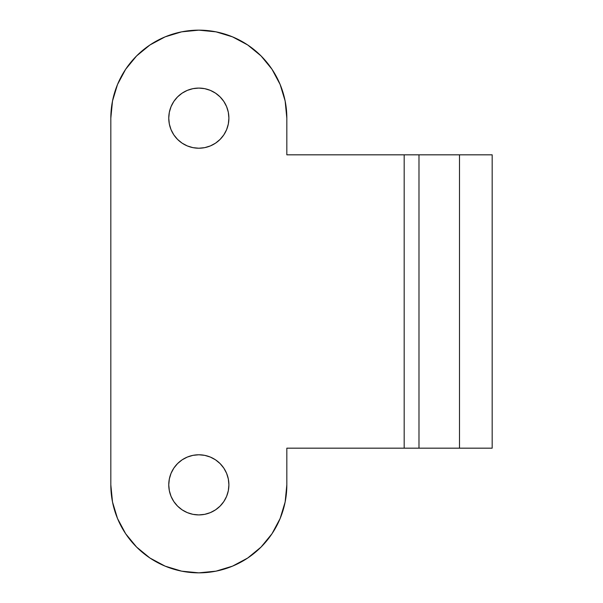 <?xml version="1.0" encoding="UTF-8"?>
<svg xmlns="http://www.w3.org/2000/svg" width="603" height="603" viewBox="0 0 603 603"><rect width="100%" height="100%" fill="white"/><g stroke="black" fill="none" stroke-linecap="round" stroke-linejoin="round"><path stroke-width="0.9" d="M125.65 533.738L136.595 547.072L149.936 558.016L165.147 566.149L181.661 571.162L198.824 572.85A88.008 88.008 0 0 1 110.824 484.842L110.824 118.158L110.824 484.842L112.512 502.013L117.517 518.52L125.65 533.738L117.517 518.52M187.322 90.375L182.121 93.156L187.322 90.375L192.96 88.664L198.824 88.083A30.067 30.067 0 0 1 228.899 118.158A30.067 30.067 0 0 1 198.824 148.225L204.696 147.645L198.824 148.225L192.96 147.645L187.322 145.934L182.121 143.16L177.568 139.414L182.121 143.16L187.322 145.934L192.96 147.645L198.824 148.225A30.067 30.067 0 0 1 168.757 118.158A30.067 30.067 0 0 1 198.824 88.083L204.696 88.664L210.334 90.375L215.535 93.156L220.087 96.895L223.826 101.447L226.607 106.648L228.318 112.286L228.899 118.158L228.318 124.022L226.607 129.66L223.826 134.861L220.087 139.414L215.535 143.16L220.087 139.414M210.334 512.625L215.535 509.844L210.334 512.625L204.696 514.336L198.824 514.917A30.067 30.067 0 0 1 168.757 484.842A30.067 30.067 0 0 1 198.824 454.775L192.96 455.355L187.322 457.066L182.121 459.84L177.568 463.586L182.121 459.84L187.322 457.066L192.96 455.355L198.824 454.775L204.696 455.355L198.824 454.775A30.067 30.067 0 0 1 228.899 484.842A30.067 30.067 0 0 1 198.824 514.917L192.96 514.336L187.322 512.625L182.121 509.844L177.568 506.105L173.822 501.553L177.568 506.105M232.502 566.149L215.995 571.162L232.502 566.149L247.72 558.016L261.054 547.072L271.998 533.738L280.131 518.52L285.144 502.013L286.832 484.842L286.832 448.172L418.987 448.172L418.987 154.828L492.176 154.828L492.176 448.172L492.176 154.828L459.501 154.828L459.501 448.172L492.176 448.172L459.501 448.172L459.501 154.828L286.832 154.828L286.832 118.158L285.144 100.987L280.131 84.48L271.998 69.262L280.131 84.48M165.147 36.851L181.661 31.838L165.147 36.851L149.936 44.984L136.595 55.928L125.65 69.262L117.517 84.48L112.512 100.987L110.824 118.158A88.008 88.008 0 0 1 198.824 30.15A88.008 88.008 0 0 1 286.832 118.158L286.832 154.828L404.176 154.828L404.176 448.172L404.176 154.828L418.987 154.828L418.987 448.172L459.501 448.172L286.832 448.172L286.832 484.842A88.008 88.008 0 0 1 198.824 572.85L215.995 571.162M171.048 106.648L169.337 112.286L168.757 118.158L169.337 124.022L171.048 129.66L169.337 124.022L168.757 118.158L169.337 112.286L171.048 106.648L173.822 101.447L177.568 96.895L182.121 93.156M204.696 147.645L210.334 145.934L215.535 143.16L210.334 145.934L204.696 147.645M171.048 473.34L169.337 478.978L168.757 484.842L169.337 490.714L171.048 496.352L173.822 501.553L171.048 496.352L169.337 490.714L168.757 484.842L169.337 478.978L171.048 473.34L173.822 468.139L177.568 463.586M215.535 509.844L220.087 506.105L215.535 509.844M223.826 501.553L226.607 496.352L223.826 501.553L220.087 506.105M220.087 463.586L215.535 459.84L210.334 457.066L204.696 455.355L210.334 457.066L215.535 459.84L220.087 463.586L223.826 468.139L226.607 473.34L228.318 478.978L228.899 484.842L228.318 490.714L226.607 496.352M271.998 69.262L261.054 55.928L247.72 44.984L232.502 36.851L215.995 31.838L198.824 30.15L181.661 31.838M177.568 139.414L173.822 134.861L171.048 129.66"/></g></svg>

